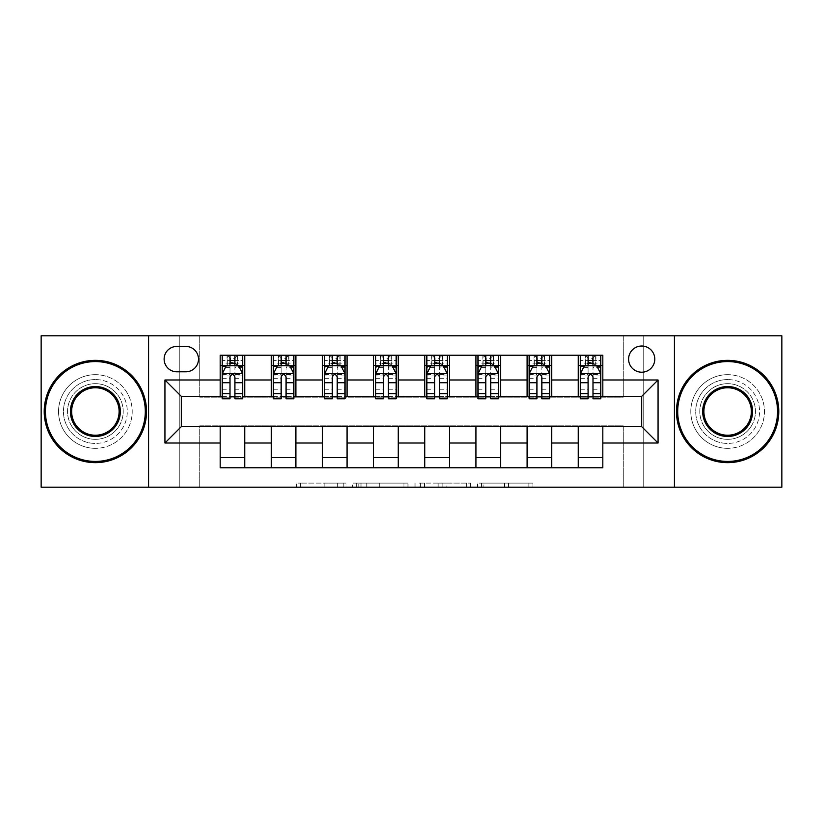 <?xml version="1.0" encoding="UTF-8"?>
<svg xmlns="http://www.w3.org/2000/svg" width="823" height="823" viewBox="0 0 823 823"><rect width="100%" height="100%" fill="white"/><g stroke="black" fill="none" stroke-linecap="round" stroke-linejoin="round"><path stroke-width="0.62" stroke-dasharray="4.12 3.09" d="M346.03 487.206L300.539 487.206L346.03 487.206L346.03 483.111L324.838 483.111L324.838 487.206L324.838 483.111L346.03 483.111L346.03 487.206L346.03 483.111L324.838 483.111L324.838 487.206L324.838 483.111L346.03 483.111L300.539 483.111L346.03 483.111M727.625 379.578A31.922 31.922 0 0 0 695.713 411.5A31.922 31.922 0 0 0 727.625 443.422A31.922 31.922 0 0 1 695.713 411.5A31.922 31.922 0 0 1 727.625 379.578A31.922 31.922 0 0 1 759.547 411.5A31.922 31.922 0 0 1 727.625 443.422A31.922 31.922 0 0 0 759.547 411.5A31.922 31.922 0 0 0 727.625 379.578M95.375 379.578A31.922 31.922 0 0 0 63.453 411.5A31.922 31.922 0 0 0 95.375 443.422A31.922 31.922 0 0 1 63.453 411.5A31.922 31.922 0 0 1 95.375 379.578A31.922 31.922 0 0 1 127.287 411.5A31.922 31.922 0 0 1 95.375 443.422A31.922 31.922 0 0 0 127.287 411.5A31.922 31.922 0 0 0 95.375 379.578M641.693 346.02A13.096 13.096 0 0 0 628.597 359.116A13.096 13.096 0 0 0 641.693 372.212A13.096 13.096 0 0 0 654.789 359.116A13.096 13.096 0 0 0 641.693 346.02M528.891 487.206L481.496 487.206L528.891 487.206L528.891 483.111L508.604 483.111L532.913 483.111L532.913 487.206L532.913 483.111L481.496 483.111L532.913 483.111L532.913 487.206L532.913 483.111L528.891 483.111L528.891 487.206M504.592 487.206L483.101 487.206L504.592 487.206L504.592 483.111L508.604 483.111L504.592 483.111L504.592 487.206L504.592 483.111L483.101 483.111L483.101 487.206L483.101 483.111L504.592 483.111L504.592 487.206M477.474 487.206L481.496 487.206L477.474 487.206L477.474 483.111L481.496 483.111L477.474 483.111L477.474 487.206M296.517 487.206L300.539 487.206L296.517 487.206L296.517 483.111L300.539 483.111L296.517 483.111L296.517 487.206M623.278 487.206L643.74 487.206L643.74 335.794L781.85 335.794L781.85 487.206L643.74 487.206L643.74 335.794L623.278 335.794L623.278 397.18L199.722 397.18L199.722 335.794L623.278 335.794L623.278 397.18L199.722 397.18L199.722 335.794L179.26 335.794L179.26 487.206L41.15 487.206L41.15 335.794L179.26 335.794L179.26 487.206L199.722 487.206L199.722 425.82L623.278 425.82L623.278 487.206L199.722 487.206L199.722 425.82L623.278 425.82L623.278 487.206M407.982 487.206L403.97 487.206L407.982 487.206L407.982 483.111L407.982 487.206M356.565 487.206L403.97 487.206L352.553 487.206L356.565 487.206L356.565 483.111L407.982 483.111L352.553 483.111L352.553 487.206L352.553 483.111L356.565 483.111L356.565 487.206M419.03 487.206L470.447 487.206L415.018 487.206L419.03 487.206L419.03 483.111L470.447 483.111L470.447 487.206L470.447 483.111L446.148 483.111L446.148 487.206M220.183 457.537L244.74 457.537L244.74 467.773L220.183 467.773L220.183 426.643M271.343 467.773L271.343 457.537L295.889 457.537L295.889 467.773L244.74 467.773M322.493 467.773L322.493 457.537L347.049 457.537L347.049 467.773L295.889 467.773M373.642 467.773L373.642 457.537L398.198 457.537L398.198 467.773L347.049 467.773M424.802 467.773L424.802 457.537L449.358 457.537L449.358 467.773L398.198 467.773M475.951 467.773L475.951 457.537L500.507 457.537L500.507 467.773L449.358 467.773M527.111 467.773L527.111 457.537L551.657 457.537L551.657 467.773L500.507 467.773M578.26 467.773L578.26 457.537L602.817 457.537L602.817 467.773L551.657 467.773M220.183 355.227L244.74 355.227L244.74 365.463L220.183 365.463L220.183 355.227M271.343 355.227L295.889 355.227L295.889 365.463L271.343 365.463L271.343 355.227L244.74 355.227M322.493 355.227L347.049 355.227L347.049 365.463L322.493 365.463L322.493 355.227L295.889 355.227M373.642 355.227L398.198 355.227L398.198 365.463L373.642 365.463L373.642 355.227L347.049 355.227M424.802 355.227L449.358 355.227L449.358 365.463L424.802 365.463L424.802 355.227L398.198 355.227M475.951 355.227L500.507 355.227L500.507 365.463L475.951 365.463L475.951 355.227L449.358 355.227M527.111 355.227L551.657 355.227L551.657 365.463L527.111 365.463L527.111 355.227L500.507 355.227M578.26 355.227L602.817 355.227L602.817 365.463L578.26 365.463L578.26 355.227L551.657 355.227M181.307 396.357L181.307 426.643L641.693 426.643L641.693 396.357L181.307 396.357M580.308 396.357L588.085 396.357M592.992 396.357L600.769 396.357M529.148 396.357L536.925 396.357M541.843 396.357L549.61 396.357M477.998 396.357L485.776 396.357M490.683 396.357L498.46 396.357M426.849 396.357L434.626 396.357M439.533 396.357L447.311 396.357M375.689 396.357L383.467 396.357M388.374 396.357L396.151 396.357M324.54 396.357L332.317 396.357M337.224 396.357L345.002 396.357M273.39 396.357L281.157 396.357M286.075 396.357L293.852 396.357M222.231 396.357L230.008 396.357M234.915 396.357L242.692 396.357M220.183 396.357L220.183 365.463M244.74 396.357L244.74 365.463M234.915 365.463L230.008 365.463M244.74 457.537L244.74 426.643M271.343 396.357L271.343 365.463M295.889 396.357L295.889 365.463M286.075 365.463L281.157 365.463M295.889 457.537L295.889 426.643M271.343 457.537L271.343 426.643M322.493 457.537L322.493 426.643M347.049 457.537L347.049 426.643M322.493 396.357L322.493 365.463M347.049 396.357L347.049 365.463M337.224 365.463L332.317 365.463M373.642 457.537L373.642 426.643M398.198 457.537L398.198 426.643M373.642 396.357L373.642 365.463M398.198 396.357L398.198 365.463M388.374 365.463L383.467 365.463M424.802 457.537L424.802 426.643M449.358 457.537L449.358 426.643M424.802 396.357L424.802 365.463M449.358 396.357L449.358 365.463M439.533 365.463L434.626 365.463M475.951 457.537L475.951 426.643M500.507 457.537L500.507 426.643M475.951 396.357L475.951 365.463M500.507 396.357L500.507 365.463M490.683 365.463L485.776 365.463M527.111 457.537L527.111 426.643M551.657 457.537L551.657 426.643M527.111 396.357L527.111 365.463M551.657 396.357L551.657 365.463M541.843 365.463L536.925 365.463M578.26 457.537L578.26 426.643M602.817 457.537L602.817 426.643M578.26 396.357L578.26 365.463M602.817 396.357L602.817 365.463M592.992 365.463L588.085 365.463M176.811 346.432A12.684 12.684 0 0 0 164.127 359.116A12.684 12.684 0 0 0 176.811 371.801L185.813 371.801A12.684 12.684 0 0 0 198.497 359.116A12.684 12.684 0 0 0 185.813 346.432L176.811 346.432M148.572 487.206L148.572 335.794M674.428 335.794L674.428 487.206M360.988 487.206L366.811 487.206L360.988 487.206L360.988 483.111L358.18 483.111L358.18 487.206L358.18 483.111L366.811 483.111L360.988 483.111L360.988 487.206M366.811 487.206L379.67 487.206L366.811 487.206L366.811 483.111L379.67 483.111L379.67 487.206L379.67 483.111L366.811 483.111L366.811 487.206M419.03 483.111L442.126 483.111L442.126 487.206L442.126 483.111L438.114 483.111L442.126 483.111L442.126 487.206L442.126 483.111L446.148 483.111M420.635 483.111L420.635 487.206L420.635 483.111M415.018 483.111L415.018 487.206L415.018 483.111M230.008 355.227L222.231 355.227L222.231 365.463L222.231 360.556L230.008 360.556L230.008 355.227L242.692 355.227L242.692 365.463L242.692 363.159L234.915 363.159M222.231 373.848L222.231 393.497L222.231 373.848L226.325 365.669L238.598 365.669L242.692 373.848L242.692 393.497L242.692 373.848M222.231 398.816L222.231 360.556L242.692 360.556L242.692 363.159M242.692 398.816L242.692 360.556L234.915 360.556L234.915 355.227M230.008 398.816L230.008 375.916L222.231 375.916M222.231 374.486L230.008 374.486L230.008 393.497L230.008 376.924C231.644 373.817 233.279 373.817 234.915 376.924L234.915 393.497L234.915 374.486L242.692 374.486M222.231 365.463L237.58 365.463L237.58 355.227L242.692 355.227M237.878 355.227L237.878 365.463L237.58 355.227L227.343 355.227L227.343 365.463L227.055 355.227L227.055 365.463M222.231 355.227L227.055 355.227M230.008 360.556L230.008 375.916M242.692 375.916L234.915 375.916L234.915 360.556M230.008 374.486L230.008 365.669M234.915 365.669L234.915 374.486M234.915 375.916L234.915 398.816M237.878 365.463L242.692 365.463M230.419 362.398L230.419 358.303L234.514 358.303L234.514 362.398L230.419 362.398L227.343 365.463M237.58 365.463L234.514 362.398M230.419 358.303L227.343 355.227M237.58 355.227L234.514 358.303M281.157 355.227L273.39 355.227L273.39 365.463L273.39 360.556L281.157 360.556L281.157 355.227L293.852 355.227L293.852 365.463L293.852 363.159L286.075 363.159M273.39 373.848L273.39 393.497L273.39 373.848L277.474 365.669L289.758 365.669L293.852 373.848L293.852 393.497L293.852 373.848M273.39 398.816L273.39 360.556L293.852 360.556L293.852 363.159M293.852 398.816L293.852 360.556L286.075 360.556L286.075 355.227M281.157 398.816L281.157 375.916L273.39 375.916M273.39 374.486L281.157 374.486L281.157 393.497L281.157 376.924C282.793 373.817 284.429 373.817 286.075 376.924L286.075 393.497L286.075 374.486L293.852 374.486M273.39 365.463L288.729 365.463L288.729 355.227L293.852 355.227M289.027 355.227L289.027 365.463L288.729 355.227L278.503 355.227L278.503 365.463L278.205 355.227L278.205 365.463M273.39 355.227L278.205 355.227M281.157 360.556L281.157 375.916M293.852 375.916L286.075 375.916L286.075 360.556M281.157 374.486L281.157 365.669M286.075 365.669L286.075 374.486M286.075 375.916L286.075 398.816M289.027 365.463L293.852 365.463M281.569 362.398L281.569 358.303L285.663 358.303L285.663 362.398L281.569 362.398L278.503 365.463M288.729 365.463L285.663 362.398M281.569 358.303L278.503 355.227M288.729 355.227L285.663 358.303M332.317 355.227L324.54 355.227L324.54 365.463L324.54 360.556L332.317 360.556L332.317 355.227L345.002 355.227L345.002 365.463L345.002 363.159L337.224 363.159M324.54 373.848L324.54 393.497L324.54 373.848L328.634 365.669L340.907 365.669L345.002 373.848L345.002 393.497L345.002 373.848M324.54 398.816L324.54 360.556L345.002 360.556L345.002 363.159M345.002 398.816L345.002 360.556L337.224 360.556L337.224 355.227M332.317 398.816L332.317 375.916L324.54 375.916M324.54 374.486L332.317 374.486L332.317 393.497L332.317 376.924C333.943 373.817 335.589 373.817 337.224 376.924L337.224 393.497L337.224 374.486L345.002 374.486M324.54 365.463L339.889 365.463L339.889 355.227L345.002 355.227M340.177 355.227L340.177 365.463L339.889 355.227L329.653 355.227L329.653 365.463L329.354 355.227L329.354 365.463M324.54 355.227L329.354 355.227M332.317 360.556L332.317 375.916M345.002 375.916L337.224 375.916L337.224 360.556M332.317 374.486L332.317 365.669M337.224 365.669L337.224 374.486M337.224 375.916L337.224 398.816M340.177 365.463L345.002 365.463M332.729 362.398L332.729 358.303L336.813 358.303L336.813 362.398L332.729 362.398L329.653 365.463M339.889 365.463L336.813 362.398M332.729 358.303L329.653 355.227M339.889 355.227L336.813 358.303M383.467 355.227L375.689 355.227L375.689 365.463L375.689 360.556L383.467 360.556L383.467 355.227L396.151 355.227L396.151 365.463L396.151 363.159L388.374 363.159M375.689 373.848L375.689 393.497L375.689 373.848L379.784 365.669L392.057 365.669L396.151 373.848L396.151 393.497L396.151 373.848M375.689 398.816L375.689 360.556L396.151 360.556L396.151 363.159M396.151 398.816L396.151 360.556L388.374 360.556L388.374 355.227M383.467 398.816L383.467 375.916L375.689 375.916M375.689 374.486L383.467 374.486L383.467 393.497L383.467 376.924C385.102 373.817 386.738 373.817 388.374 376.924L388.374 393.497L388.374 374.486L396.151 374.486M375.689 365.463L391.038 365.463L391.038 355.227L396.151 355.227M391.337 355.227L391.337 365.463L391.038 355.227L380.812 355.227L380.812 365.463L380.514 355.227L380.514 365.463M375.689 355.227L380.514 355.227M383.467 360.556L383.467 375.916M396.151 375.916L388.374 375.916L388.374 360.556M383.467 374.486L383.467 365.669M388.374 365.669L388.374 374.486M388.374 375.916L388.374 398.816M391.337 365.463L396.151 365.463M383.878 362.398L383.878 358.303L387.972 358.303L387.972 362.398L383.878 362.398L380.812 365.463M391.038 365.463L387.972 362.398M383.878 358.303L380.812 355.227M391.038 355.227L387.972 358.303M434.626 355.227L426.849 355.227L426.849 365.463L426.849 360.556L434.626 360.556L434.626 355.227L447.311 355.227L447.311 365.463L447.311 363.159L439.533 363.159M426.849 373.848L426.849 393.497L426.849 373.848L430.943 365.669L443.216 365.669L447.311 373.848L447.311 393.497L447.311 373.848M426.849 398.816L426.849 360.556L447.311 360.556L447.311 363.159M447.311 398.816L447.311 360.556L439.533 360.556L439.533 355.227M434.626 398.816L434.626 375.916L426.849 375.916M426.849 374.486L434.626 374.486L434.626 393.497L434.626 376.924C436.252 373.817 437.887 373.817 439.533 376.924L439.533 393.497L439.533 374.486L447.311 374.486M426.849 365.463L442.188 365.463L442.188 355.227L447.311 355.227M442.486 355.227L442.486 365.463L442.188 355.227L431.962 355.227L431.962 365.463L431.664 355.227L431.664 365.463M426.849 355.227L431.664 355.227M434.626 360.556L434.626 375.916M447.311 375.916L439.533 375.916L439.533 360.556M434.626 374.486L434.626 365.669M439.533 365.669L439.533 374.486M439.533 375.916L439.533 398.816M442.486 365.463L447.311 365.463M435.028 362.398L435.028 358.303L439.122 358.303L439.122 362.398L435.028 362.398L431.962 365.463M442.188 365.463L439.122 362.398M435.028 358.303L431.962 355.227M442.188 355.227L439.122 358.303M95.375 462.649A51.149 51.149 0 0 1 44.216 411.5A51.149 51.149 0 0 1 95.375 360.351A51.149 51.149 0 0 1 146.525 411.5A51.149 51.149 0 0 1 95.375 462.649A51.149 51.149 0 0 1 44.216 411.5A51.149 51.149 0 0 1 95.375 360.351A51.149 51.149 0 0 1 146.525 411.5A51.149 51.149 0 0 1 95.375 462.649A51.149 51.149 0 0 1 44.216 411.5A51.149 51.149 0 0 1 95.375 360.351A51.149 51.149 0 0 1 146.525 411.5A51.149 51.149 0 0 1 95.375 462.649M95.375 374.671A36.829 36.829 0 0 0 58.546 411.5A36.829 36.829 0 0 0 95.375 448.329A36.829 36.829 0 0 1 58.546 411.5A36.829 36.829 0 0 1 95.375 374.671A36.829 36.829 0 0 1 132.205 411.5A36.829 36.829 0 0 1 95.375 448.329A36.829 36.829 0 0 0 132.205 411.5A36.829 36.829 0 0 0 95.375 374.671M95.375 387.767A23.733 23.733 0 0 1 119.109 411.5A23.733 23.733 0 0 1 95.375 435.233A23.733 23.733 0 0 1 71.642 411.5A23.733 23.733 0 0 1 95.375 387.767M95.375 439.328A27.828 27.828 0 0 1 67.548 411.5A27.828 27.828 0 0 1 95.375 383.672A27.828 27.828 0 0 1 123.203 411.5A27.828 27.828 0 0 1 95.375 439.328A27.828 27.828 0 0 1 67.548 411.5A27.828 27.828 0 0 1 95.375 383.672A27.828 27.828 0 0 1 123.203 411.5A27.828 27.828 0 0 1 95.375 439.328M727.625 462.649A51.149 51.149 0 0 1 676.475 411.5A51.149 51.149 0 0 1 727.625 360.351A51.149 51.149 0 0 1 778.784 411.5A51.149 51.149 0 0 1 727.625 462.649A51.149 51.149 0 0 1 676.475 411.5A51.149 51.149 0 0 1 727.625 360.351A51.149 51.149 0 0 1 778.784 411.5A51.149 51.149 0 0 1 727.625 462.649A51.149 51.149 0 0 1 676.475 411.5A51.149 51.149 0 0 1 727.625 360.351A51.149 51.149 0 0 1 778.784 411.5A51.149 51.149 0 0 1 727.625 462.649M727.625 374.671A36.829 36.829 0 0 0 690.795 411.5A36.829 36.829 0 0 0 727.625 448.329A36.829 36.829 0 0 1 690.795 411.5A36.829 36.829 0 0 1 727.625 374.671A36.829 36.829 0 0 1 764.454 411.5A36.829 36.829 0 0 1 727.625 448.329A36.829 36.829 0 0 0 764.454 411.5A36.829 36.829 0 0 0 727.625 374.671M727.625 387.767A23.733 23.733 0 0 1 751.358 411.5A23.733 23.733 0 0 1 727.625 435.233A23.733 23.733 0 0 1 703.891 411.5A23.733 23.733 0 0 1 727.625 387.767M727.625 439.328A27.828 27.828 0 0 1 699.797 411.5A27.828 27.828 0 0 1 727.625 383.672A27.828 27.828 0 0 1 755.452 411.5A27.828 27.828 0 0 1 727.625 439.328A27.828 27.828 0 0 1 699.797 411.5A27.828 27.828 0 0 1 727.625 383.672A27.828 27.828 0 0 1 755.452 411.5A27.828 27.828 0 0 1 727.625 439.328M485.776 355.227L477.998 355.227L477.998 365.463L477.998 360.556L485.776 360.556L485.776 355.227L498.46 355.227L498.46 365.463L498.46 363.159L490.683 363.159M477.998 373.848L477.998 393.497L477.998 373.848L482.093 365.669L494.366 365.669L498.46 373.848L498.46 393.497L498.46 373.848M477.998 398.816L477.998 360.556L498.46 360.556L498.46 363.159M498.46 398.816L498.46 360.556L490.683 360.556L490.683 355.227M485.776 398.816L485.776 375.916L477.998 375.916M477.998 374.486L485.776 374.486L485.776 393.497L485.776 376.924C487.411 373.817 489.047 373.817 490.683 376.924L490.683 393.497L490.683 374.486L498.46 374.486M477.998 365.463L493.347 365.463L493.347 355.227L498.46 355.227M493.646 355.227L493.646 365.463L493.347 355.227L483.111 355.227L483.111 365.463L482.823 355.227L482.823 365.463M477.998 355.227L482.823 355.227M485.776 360.556L485.776 375.916M498.46 375.916L490.683 375.916L490.683 360.556M485.776 374.486L485.776 365.669M490.683 365.669L490.683 374.486M490.683 375.916L490.683 398.816M493.646 365.463L498.46 365.463M486.187 362.398L486.187 358.303L490.271 358.303L490.271 362.398L486.187 362.398L483.111 365.463M493.347 365.463L490.271 362.398M486.187 358.303L483.111 355.227M493.347 355.227L490.271 358.303M536.925 355.227L529.148 355.227L529.148 365.463L529.148 360.556L536.925 360.556L536.925 355.227L549.61 355.227L549.61 365.463L549.61 363.159L541.843 363.159M529.148 373.848L529.148 393.497L529.148 373.848L533.242 365.669L545.526 365.669L549.61 373.848L549.61 393.497L549.61 373.848M529.148 398.816L529.148 360.556L549.61 360.556L549.61 363.159M549.61 398.816L549.61 360.556L541.843 360.556L541.843 355.227M536.925 398.816L536.925 375.916L529.148 375.916M529.148 374.486L536.925 374.486L536.925 393.497L536.925 376.924C538.561 373.817 540.197 373.817 541.843 376.924L541.843 393.497L541.843 374.486L549.61 374.486M529.148 365.463L544.497 365.463L544.497 355.227L549.61 355.227M544.795 355.227L544.795 365.463L544.497 355.227L534.271 355.227L534.271 365.463L533.973 355.227L533.973 365.463M529.148 355.227L533.973 355.227M536.925 360.556L536.925 375.916M549.61 375.916L541.843 375.916L541.843 360.556M536.925 374.486L536.925 365.669M541.843 365.669L541.843 374.486M541.843 375.916L541.843 398.816M544.795 365.463L549.61 365.463M537.337 362.398L537.337 358.303L541.431 358.303L541.431 362.398L537.337 362.398L534.271 365.463M544.497 365.463L541.431 362.398M537.337 358.303L534.271 355.227M544.497 355.227L541.431 358.303M588.085 355.227L580.308 355.227L580.308 365.463L580.308 360.556L588.085 360.556L588.085 355.227L600.769 355.227L600.769 365.463L600.769 363.159L592.992 363.159M580.308 373.848L580.308 393.497L580.308 373.848L584.402 365.669L596.675 365.669L600.769 373.848L600.769 393.497L600.769 373.848M580.308 398.816L580.308 360.556L600.769 360.556L600.769 363.159M600.769 398.816L600.769 360.556L592.992 360.556L592.992 355.227M588.085 398.816L588.085 375.916L580.308 375.916M580.308 374.486L588.085 374.486L588.085 393.497L588.085 376.924C589.71 373.817 591.346 373.817 592.992 376.924L592.992 393.497L592.992 374.486L600.769 374.486M580.308 365.463L595.657 365.463L595.657 355.227L600.769 355.227M595.945 355.227L595.945 365.463L595.657 355.227L585.42 355.227L585.42 365.463L585.122 355.227L585.122 365.463M580.308 355.227L585.122 355.227M588.085 360.556L588.085 375.916M600.769 375.916L592.992 375.916L592.992 360.556M588.085 374.486L588.085 365.669M592.992 365.669L592.992 374.486M592.992 375.916L592.992 398.816M595.945 365.463L600.769 365.463M588.486 362.398L588.486 358.303L592.581 358.303L592.581 362.398L588.486 362.398L585.42 365.463M595.657 365.463L592.581 362.398M588.486 358.303L585.42 355.227M595.657 355.227L592.581 358.303M343.212 483.111L343.212 487.206L343.212 483.111M337.687 483.111L337.687 487.206L337.687 483.111M300.539 483.111L300.539 487.206L300.539 483.111M403.97 483.111L403.97 487.206L403.97 483.111M466.435 483.111L466.435 487.206L466.435 483.111M438.114 483.111L438.114 487.206L438.114 483.111M424.658 483.111L424.658 487.206L424.658 483.111M508.604 483.111L508.604 487.206L508.604 483.111M481.496 483.111L481.496 487.206L481.496 483.111M222.333 373.642L242.59 373.642M222.231 389.238L230.008 389.238M230.008 367.583L222.231 367.583M242.692 367.583L234.915 367.583M226.078 366.153L230.008 366.153M234.915 366.153L238.845 366.153M234.915 389.238L242.692 389.238M222.231 378.261L230.008 378.261M234.915 378.261L242.692 378.261M230.008 363.159L222.231 363.159M273.493 373.642L293.749 373.642M273.39 389.238L281.157 389.238M281.157 367.583L273.39 367.583M293.852 367.583L286.075 367.583M277.238 366.153L281.157 366.153M286.075 366.153L290.005 366.153M286.075 389.238L293.852 389.238M273.39 378.261L281.157 378.261M286.075 378.261L293.852 378.261M281.157 363.159L273.39 363.159M324.643 373.642L344.899 373.642M324.54 389.238L332.317 389.238M332.317 367.583L324.54 367.583M345.002 367.583L337.224 367.583M328.387 366.153L332.317 366.153M337.224 366.153L341.154 366.153M337.224 389.238L345.002 389.238M324.54 378.261L332.317 378.261M337.224 378.261L345.002 378.261M332.317 363.159L324.54 363.159M375.792 373.642L396.048 373.642M375.689 389.238L383.467 389.238M383.467 367.583L375.689 367.583M396.151 367.583L388.374 367.583M379.537 366.153L383.467 366.153M388.374 366.153L392.304 366.153M388.374 389.238L396.151 389.238M375.689 378.261L383.467 378.261M388.374 378.261L396.151 378.261M383.467 363.159L375.689 363.159M426.952 373.642L447.208 373.642M426.849 389.238L434.626 389.238M434.626 367.583L426.849 367.583M447.311 367.583L439.533 367.583M430.696 366.153L434.626 366.153M439.533 366.153L443.463 366.153M439.533 389.238L447.311 389.238M426.849 378.261L434.626 378.261M439.533 378.261L447.311 378.261M434.626 363.159L426.849 363.159M478.101 373.642L498.357 373.642M477.998 389.238L485.776 389.238M485.776 367.583L477.998 367.583M498.46 367.583L490.683 367.583M481.846 366.153L485.776 366.153M490.683 366.153L494.613 366.153M490.683 389.238L498.46 389.238M477.998 378.261L485.776 378.261M490.683 378.261L498.46 378.261M485.776 363.159L477.998 363.159M529.251 373.642L549.507 373.642M529.148 389.238L536.925 389.238M536.925 367.583L529.148 367.583M549.61 367.583L541.843 367.583M532.995 366.153L536.925 366.153M541.843 366.153L545.762 366.153M541.843 389.238L549.61 389.238M529.148 378.261L536.925 378.261M541.843 378.261L549.61 378.261M536.925 363.159L529.148 363.159M580.41 373.642L600.667 373.642M580.308 389.238L588.085 389.238M588.085 367.583L580.308 367.583M600.769 367.583L592.992 367.583M584.155 366.153L588.085 366.153M592.992 366.153L596.922 366.153M592.992 389.238L600.769 389.238M580.308 378.261L588.085 378.261M592.992 378.261L600.769 378.261M588.085 363.159L580.308 363.159M222.231 393.497L230.008 393.497M234.915 393.497L242.692 393.497M273.39 393.497L281.157 393.497M286.075 393.497L293.852 393.497M324.54 393.497L332.317 393.497M337.224 393.497L345.002 393.497M375.689 393.497L383.467 393.497M388.374 393.497L396.151 393.497M426.849 393.497L434.626 393.497M439.533 393.497L447.311 393.497M477.998 393.497L485.776 393.497M490.683 393.497L498.46 393.497M529.148 393.497L536.925 393.497M541.843 393.497L549.61 393.497M580.308 393.497L588.085 393.497M592.992 393.497L600.769 393.497"/><path stroke-width="1.23" d="M641.693 346.02A13.096 13.096 0 0 0 628.597 359.116A13.096 13.096 0 0 0 641.693 372.212A13.096 13.096 0 0 0 654.789 359.116A13.096 13.096 0 0 0 641.693 346.02M674.428 487.206L781.85 487.206L781.85 335.794L674.428 335.794L674.428 487.206L148.572 487.206L148.572 335.794L41.15 335.794L41.15 487.206L148.572 487.206M176.811 371.801L185.813 371.801A12.684 12.684 0 0 0 198.497 359.116A12.684 12.684 0 0 0 185.813 346.432L176.811 346.432A12.684 12.684 0 0 0 164.127 359.116A12.684 12.684 0 0 0 176.811 371.801M674.428 335.794L148.572 335.794M220.183 443.011L164.939 443.011L164.939 379.989L220.183 379.989L220.183 396.357L181.307 396.357L181.307 426.643L220.183 426.643L220.183 467.773L602.817 467.773L602.817 426.643L641.693 426.643L641.693 396.357L602.817 396.357L602.817 379.989L658.061 379.989L658.061 443.011L602.817 443.011M602.817 379.989L602.817 355.227L220.183 355.227L220.183 379.989M578.26 355.227L578.26 396.357L580.308 396.357M588.085 396.357L592.992 396.357M600.769 396.357L602.817 396.357M578.26 396.357L549.61 396.357M527.111 355.227L527.111 396.357L529.148 396.357M536.925 396.357L541.843 396.357M527.111 396.357L498.46 396.357M475.951 355.227L475.951 396.357L477.998 396.357M485.776 396.357L490.683 396.357M475.951 396.357L447.311 396.357M424.802 355.227L424.802 396.357L426.849 396.357M434.626 396.357L439.533 396.357M424.802 396.357L396.151 396.357M373.642 355.227L373.642 396.357L375.689 396.357M383.467 396.357L388.374 396.357M373.642 396.357L345.002 396.357M322.493 355.227L322.493 396.357L324.54 396.357M332.317 396.357L337.224 396.357M322.493 396.357L293.852 396.357M271.343 355.227L271.343 396.357L273.39 396.357M281.157 396.357L286.075 396.357M271.343 396.357L242.692 396.357M220.183 396.357L222.231 396.357M230.008 396.357L234.915 396.357M220.183 426.643L244.74 426.643L244.74 467.773M602.817 426.643L244.74 426.643M244.74 355.227L244.74 396.357M220.183 365.463L222.231 365.463M230.008 365.463L234.915 365.463M242.692 365.463L244.74 365.463M220.183 457.537L244.74 457.537M271.343 426.643L271.343 467.773M295.889 355.227L295.889 396.357M271.343 365.463L273.39 365.463M281.157 365.463L286.075 365.463M293.852 365.463L295.889 365.463M295.889 426.643L295.889 467.773M271.343 457.537L295.889 457.537M322.493 426.643L322.493 467.773M347.049 426.643L347.049 467.773M322.493 457.537L347.049 457.537M347.049 355.227L347.049 396.357M322.493 365.463L324.54 365.463M332.317 365.463L337.224 365.463M345.002 365.463L347.049 365.463M373.642 426.643L373.642 467.773M398.198 426.643L398.198 467.773M373.642 457.537L398.198 457.537M398.198 355.227L398.198 396.357M373.642 365.463L375.689 365.463M383.467 365.463L388.374 365.463M396.151 365.463L398.198 365.463M424.802 426.643L424.802 467.773M449.358 426.643L449.358 467.773M424.802 457.537L449.358 457.537M449.358 355.227L449.358 396.357M424.802 365.463L426.849 365.463M434.626 365.463L439.533 365.463M447.311 365.463L449.358 365.463M475.951 426.643L475.951 467.773M500.507 426.643L500.507 467.773M475.951 457.537L500.507 457.537M500.507 355.227L500.507 396.357M475.951 365.463L477.998 365.463M485.776 365.463L490.683 365.463M498.46 365.463L500.507 365.463M527.111 426.643L527.111 467.773M551.657 426.643L551.657 467.773M527.111 457.537L551.657 457.537M551.657 355.227L551.657 396.357M527.111 365.463L529.148 365.463M536.925 365.463L541.843 365.463M549.61 365.463L551.657 365.463M578.26 426.643L578.26 467.773M578.26 457.537L602.817 457.537M578.26 365.463L580.308 365.463M588.085 365.463L592.992 365.463M600.769 365.463L602.817 365.463M181.307 396.357L164.939 379.989M181.307 426.643L164.939 443.011M658.061 379.989L641.693 396.357M658.061 443.011L641.693 426.643M234.915 360.556L230.008 360.556M242.692 393.682L234.915 393.682L234.915 398.816L242.692 398.816L242.692 373.848L238.598 365.669L226.325 365.669L222.231 373.848L222.231 398.816L230.008 398.816L230.008 393.682L222.231 393.682M222.231 373.848L222.231 355.227M242.692 373.848L242.692 355.227M230.008 365.669L230.008 355.227M234.915 355.227L234.915 365.669M234.915 393.682L234.915 376.924C233.279 373.765 231.644 373.765 230.008 376.924L230.008 393.682M286.075 360.556L281.157 360.556M293.852 393.682L286.075 393.682L286.075 398.816L293.852 398.816L293.852 373.848L289.758 365.669L277.474 365.669L273.39 373.848L273.39 398.816L281.157 398.816L281.157 393.682L273.39 393.682M273.39 373.848L273.39 355.227M293.852 373.848L293.852 355.227M281.157 365.669L281.157 355.227M286.075 355.227L286.075 365.669M286.075 393.682L286.075 376.924C284.439 373.765 282.803 373.765 281.157 376.924L281.157 393.682M337.224 360.556L332.317 360.556M345.002 393.682L337.224 393.682L337.224 398.816L345.002 398.816L345.002 373.848L340.907 365.669L328.634 365.669L324.54 373.848L324.54 398.816L332.317 398.816L332.317 393.682L324.54 393.682M324.54 373.848L324.54 355.227M345.002 373.848L345.002 355.227M332.317 365.669L332.317 355.227M337.224 355.227L337.224 365.669M337.224 393.682L337.224 376.924C335.589 373.765 333.953 373.765 332.317 376.924L332.317 393.682M388.374 360.556L383.467 360.556M396.151 393.682L388.374 393.682L388.374 398.816L396.151 398.816L396.151 373.848L392.057 365.669L379.784 365.669L375.689 373.848L375.689 398.816L383.467 398.816L383.467 393.682L375.689 393.682M375.689 373.848L375.689 355.227M396.151 373.848L396.151 355.227M383.467 365.669L383.467 355.227M388.374 355.227L388.374 365.669M388.374 393.682L388.374 376.924C386.748 373.765 385.102 373.765 383.467 376.924L383.467 393.682M439.533 360.556L434.626 360.556M447.311 393.682L439.533 393.682L439.533 398.816L447.311 398.816L447.311 373.848L443.216 365.669L430.943 365.669L426.849 373.848L426.849 398.816L434.626 398.816L434.626 393.682L426.849 393.682M426.849 373.848L426.849 355.227M447.311 373.848L447.311 355.227M434.626 365.669L434.626 355.227M439.533 355.227L439.533 365.669M439.533 393.682L439.533 376.924C437.898 373.765 436.262 373.765 434.626 376.924L434.626 393.682M95.375 361.575A49.925 49.925 0 0 0 45.45 411.5A49.925 49.925 0 0 0 95.375 461.425A49.925 49.925 0 0 0 145.301 411.5A49.925 49.925 0 0 0 95.375 361.575M95.375 462.649A51.149 51.149 0 0 1 44.216 411.5A51.149 51.149 0 0 1 95.375 360.351A51.149 51.149 0 0 1 146.525 411.5A51.149 51.149 0 0 1 95.375 462.649M95.375 386.532A24.968 24.968 0 0 1 120.333 411.5A24.968 24.968 0 0 1 95.375 436.468A24.968 24.968 0 0 1 70.408 411.5A24.968 24.968 0 0 1 95.375 386.532M95.375 435.233A23.733 23.733 0 0 0 119.109 411.5A23.733 23.733 0 0 0 95.375 387.767A23.733 23.733 0 0 0 71.642 411.5A23.733 23.733 0 0 0 95.375 435.233M727.625 361.575A49.925 49.925 0 0 0 677.699 411.5A49.925 49.925 0 0 0 727.625 461.425A49.925 49.925 0 0 0 777.55 411.5A49.925 49.925 0 0 0 727.625 361.575M727.625 462.649A51.149 51.149 0 0 1 676.475 411.5A51.149 51.149 0 0 1 727.625 360.351A51.149 51.149 0 0 1 778.784 411.5A51.149 51.149 0 0 1 727.625 462.649M727.625 386.532A24.968 24.968 0 0 1 752.592 411.5A24.968 24.968 0 0 1 727.625 436.468A24.968 24.968 0 0 1 702.667 411.5A24.968 24.968 0 0 1 727.625 386.532M727.625 435.233A23.733 23.733 0 0 0 751.358 411.5A23.733 23.733 0 0 0 727.625 387.767A23.733 23.733 0 0 0 703.891 411.5A23.733 23.733 0 0 0 727.625 435.233M490.683 360.556L485.776 360.556M498.46 393.682L490.683 393.682L490.683 398.816L498.46 398.816L498.46 373.848L494.366 365.669L482.093 365.669L477.998 373.848L477.998 398.816L485.776 398.816L485.776 393.682L477.998 393.682M477.998 373.848L477.998 355.227M498.46 373.848L498.46 355.227M485.776 365.669L485.776 355.227M490.683 355.227L490.683 365.669M490.683 393.682L490.683 376.924C489.047 373.765 487.411 373.765 485.776 376.924L485.776 393.682M541.843 360.556L536.925 360.556M549.61 393.682L541.843 393.682L541.843 398.816L549.61 398.816L549.61 373.848L545.526 365.669L533.242 365.669L529.148 373.848L529.148 398.816L536.925 398.816L536.925 393.682L529.148 393.682M529.148 373.848L529.148 355.227M549.61 373.848L549.61 355.227M536.925 365.669L536.925 355.227M541.843 355.227L541.843 365.669M541.843 393.682L541.843 376.924C540.207 373.765 538.571 373.765 536.925 376.924L536.925 393.682M592.992 360.556L588.085 360.556M600.769 393.682L592.992 393.682L592.992 398.816L600.769 398.816L600.769 373.848L596.675 365.669L584.402 365.669L580.308 373.848L580.308 398.816L588.085 398.816L588.085 393.682L580.308 393.682M580.308 373.848L580.308 355.227M600.769 373.848L600.769 355.227M588.085 365.669L588.085 355.227M592.992 355.227L592.992 365.669M592.992 393.682L592.992 376.924C591.356 373.765 589.721 373.765 588.085 376.924L588.085 393.682M271.343 443.011L244.74 443.011M271.343 379.989L244.74 379.989M322.493 379.989L295.889 379.989M322.493 443.011L295.889 443.011M373.642 379.989L347.049 379.989M373.642 443.011L347.049 443.011M424.802 379.989L398.198 379.989M424.802 443.011L398.198 443.011M475.951 379.989L449.358 379.989M475.951 443.011L449.358 443.011M527.111 379.989L500.507 379.989M527.111 443.011L500.507 443.011M578.26 379.989L551.657 379.989M578.26 443.011L551.657 443.011M242.59 373.642L222.333 373.642M222.231 366.153L226.078 366.153M238.845 366.153L242.692 366.153M230.008 382.716L222.231 382.716M242.692 382.716L234.915 382.716M234.915 363.159L230.008 363.159M293.749 373.642L273.493 373.642M273.39 366.153L277.238 366.153M290.005 366.153L293.852 366.153M281.157 382.716L273.39 382.716M293.852 382.716L286.075 382.716M286.075 363.159L281.157 363.159M344.899 373.642L324.643 373.642M324.54 366.153L328.387 366.153M341.154 366.153L345.002 366.153M332.317 382.716L324.54 382.716M345.002 382.716L337.224 382.716M337.224 363.159L332.317 363.159M396.048 373.642L375.792 373.642M375.689 366.153L379.537 366.153M392.304 366.153L396.151 366.153M383.467 382.716L375.689 382.716M396.151 382.716L388.374 382.716M388.374 363.159L383.467 363.159M447.208 373.642L426.952 373.642M426.849 366.153L430.696 366.153M443.463 366.153L447.311 366.153M434.626 382.716L426.849 382.716M447.311 382.716L439.533 382.716M439.533 363.159L434.626 363.159M498.357 373.642L478.101 373.642M477.998 366.153L481.846 366.153M494.613 366.153L498.46 366.153M485.776 382.716L477.998 382.716M498.46 382.716L490.683 382.716M490.683 363.159L485.776 363.159M549.507 373.642L529.251 373.642M529.148 366.153L532.995 366.153M545.762 366.153L549.61 366.153M536.925 382.716L529.148 382.716M549.61 382.716L541.843 382.716M541.843 363.159L536.925 363.159M600.667 373.642L580.41 373.642M580.308 366.153L584.155 366.153M596.922 366.153L600.769 366.153M588.085 382.716L580.308 382.716M600.769 382.716L592.992 382.716M592.992 363.159L588.085 363.159"/></g></svg>
